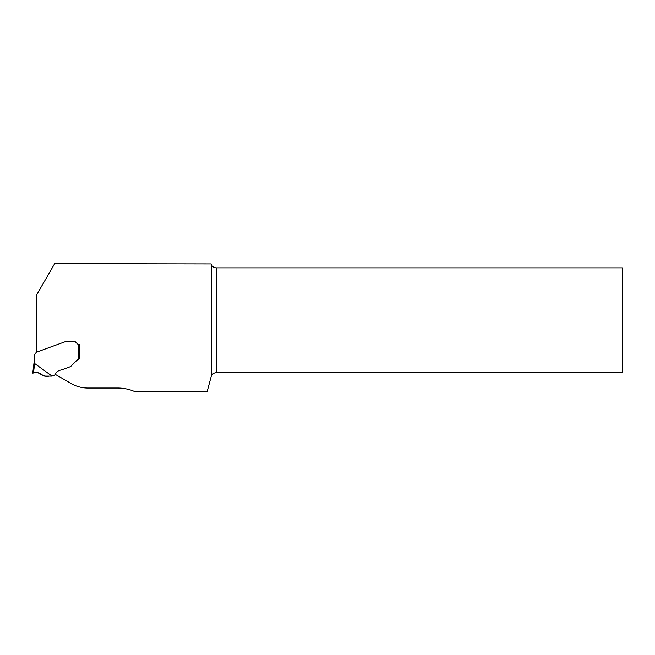 <?xml version="1.0" encoding="UTF-8"?>
<svg xmlns="http://www.w3.org/2000/svg" width="655" height="655" viewBox="0 0 655 655"><rect width="100%" height="100%" fill="white"/><g stroke="black" fill="none" stroke-linecap="round" stroke-linejoin="round"><path stroke-width="0.98" d="M55.307 374.398L71.248 383.601A33.151 33.151 0 0 0 87.827 388.038L117.63 388.038A43.099 43.099 0 0 1 134.201 391.354L207.209 391.354L211.156 376.633A5.306 5.306 0 0 1 211.278 376.257L211.278 264.301C212.195 266.536 213.866 267.723 216.281 267.854L622.25 267.854L622.25 372.703L216.281 372.703C213.866 372.834 212.195 374.013 211.278 376.257M211.278 264.301A5.306 5.306 0 0 1 211.156 263.924L54.668 263.646L36.426 295.241L36.426 352.185L66.253 341.329L36.352 352.218L34.74 354.412L34.076 354.429L34.076 362.321L34.076 354.429L34.74 354.412L34.076 354.429M66.483 341.296L74.007 341.296L66.483 341.296A0.663 0.663 0 0 0 66.253 341.329M78.494 359.218L78.821 359.112A3.979 3.979 0 0 1 79.165 359.038L77.053 360.144L78.494 359.218L78.494 344.276L79.165 344.276L79.165 359.038L79.165 344.276L78.494 344.276A1.654 1.654 0 0 1 77.331 343.793L75.415 341.877A1.99 1.99 0 0 0 74.007 341.296M77.053 360.144L70.756 366.432L77.053 360.144M61.283 369.985C58.205 370.435 56.158 372.032 55.143 374.758C56.158 372.032 58.205 370.435 61.283 369.985L70.396 366.669A0.991 0.991 0 0 0 70.756 366.432M33.937 363.443L32.75 373.121L33.937 363.443L34.6 363.492A6.394 0.663 -83 0 1 34.633 363.509L52.064 376.134L54.676 375.184A0.827 0.827 0 0 0 55.143 374.758M34.076 362.321L34.74 362.362L34.6 363.492M52.064 376.134L44.458 376.109L41.65 374.881C40.012 373.096 37.998 372.359 35.599 372.67L32.75 373.121M49.059 376.109L46.759 376.109C44.016 376.257 41.658 375.331 39.685 373.325C37.081 372.49 34.772 372.417 32.75 373.121L33.536 372.998C39.456 370.681 43.058 377.992 49.059 376.109L44.434 376.109M38.932 372.998L39.611 373.293M39.767 373.375L40.34 373.718M216.281 267.854L216.281 372.703M34.74 354.412L34.74 362.362M34.633 363.509L33.471 373.006"/></g></svg>
